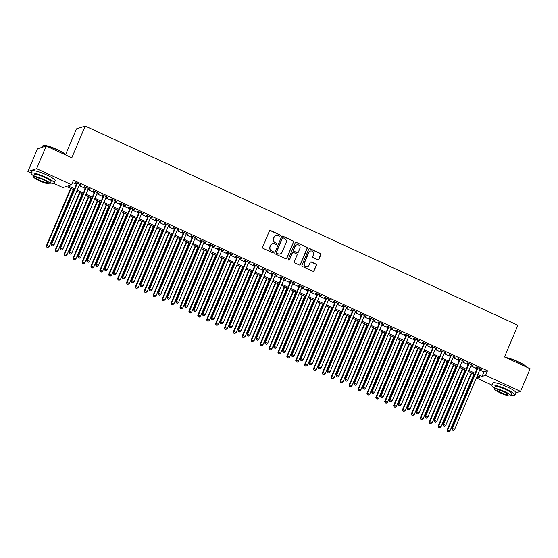 <?xml version="1.0" encoding="UTF-8"?>
<svg xmlns="http://www.w3.org/2000/svg" width="558" height="558" viewBox="0 0 558 558"><rect width="100%" height="100%" fill="white"/><g stroke="black" fill="none" stroke-linecap="round" stroke-linejoin="round"><path stroke-width="0.84" d="M280.269 235.748A0.684 0.663 72.1 0 0 279.921 234.848L270.637 230.573A0.976 0.949 72.1 0 0 269.388 231.061L262.623 247.068A0.976 0.949 72.1 0 0 263.125 248.359L272.409 252.635A0.684 0.663 72.1 0 0 273.281 252.293A0.684 0.663 72.1 0 0 272.932 251.393L271.732 250.835A3.132 3.034 72.1 0 1 270.142 246.706L270.7 245.367A3.132 3.034 72.1 0 1 274.703 243.811L275.903 244.362A0.684 0.663 72.1 0 0 276.775 244.02A0.684 0.663 72.1 0 0 276.426 243.121L275.227 242.563A3.132 3.034 72.1 0 1 273.636 238.433L274.194 237.094A3.132 3.034 72.1 0 1 278.198 235.539L279.398 236.09A0.684 0.663 72.1 0 0 280.269 235.748M279.746 236.146A0.684 0.663 72.1 0 0 279.691 234.925L270.4 230.649A0.976 0.949 72.1 0 0 269.849 230.573M272.757 252.69A0.684 0.663 72.1 0 0 272.702 251.47L271.732 250.835M276.252 244.418A0.684 0.663 72.1 0 0 276.196 243.197L275.227 242.563M317.669 259.714A0.976 0.949 72.1 0 0 318.918 259.226L320.822 254.734A0.976 0.949 72.1 0 0 320.32 253.444L310.011 248.694A0.976 0.949 72.1 0 0 308.755 249.182L301.997 265.19A0.976 0.949 72.1 0 0 302.492 266.487L312.808 271.23A0.976 0.949 72.1 0 0 314.056 270.742L316.344 265.315A0.976 0.949 72.1 0 0 315.849 264.025L311.434 261.995A0.976 0.949 72.1 0 0 310.185 262.483L309.048 265.176A2.616 2.539 72.1 0 1 304.835 265.824A2.616 2.539 72.1 0 1 304.375 263.02L308.825 252.481A2.616 2.539 72.1 0 1 313.038 251.825A2.616 2.539 72.1 0 1 313.505 254.629L312.759 256.387A0.976 0.949 72.1 0 0 313.261 257.677L317.669 259.714M31.297 173.05L27.9 171.48L37.47 148.826L46.202 146.008L71.801 157.788L85.2 126.073L517.901 325.244L504.502 356.96L530.1 368.747L520.53 391.402L515.829 392.916M46.202 146.008L36.633 168.662L71.577 184.747L68.041 185.891L74.5 188.862M479.713 369.975L483.96 371.928L487.497 370.784L73.496 180.22L71.577 184.747M487.497 370.784L485.586 375.311L520.53 391.402M293.641 242.221A0.976 0.949 72.1 0 0 293.138 240.93L282.829 236.18A0.976 0.949 72.1 0 0 281.581 236.669L274.815 252.683A0.976 0.949 72.1 0 0 275.317 253.974L285.626 258.724A0.976 0.949 72.1 0 0 286.875 258.235L293.403 242.298A0.976 0.949 72.1 0 0 292.908 241.007L282.592 236.257A0.976 0.949 72.1 0 0 282.034 236.187M296.417 242.437L306.733 247.187A0.976 0.949 72.1 0 1 307.228 248.477L300.469 264.485A0.976 0.949 72.1 0 1 299.214 264.973L294.805 262.944A0.976 0.949 72.1 0 1 294.303 261.653L297.051 255.159A0.976 0.949 72.1 0 0 296.549 253.869L293.62 252.523A0.976 0.949 72.1 0 0 292.371 253.004L289.518 259.77A0.684 0.663 72.1 0 1 288.416 259.937A0.684 0.663 72.1 0 1 288.291 259.205L295.168 242.925A0.976 0.949 72.1 0 1 296.417 242.437L306.733 247.187M79.41 184.74L81.133 185.075L75.79 182.612L75.197 182.808L76.76 183.519M88.31 188.841L90.033 189.169L84.69 186.714L84.105 186.902L85.66 187.621M97.218 192.935L98.94 193.27L93.598 190.808L93.005 191.003L94.56 191.715M106.118 197.037L107.84 197.365L102.498 194.909L101.912 195.098L103.467 195.816M115.025 201.138L116.748 201.466L111.405 199.004L110.812 199.199L112.367 199.917M123.925 205.232L125.648 205.567L120.305 203.105L119.712 203.293L121.274 204.012M132.832 209.334L134.548 209.662L129.212 207.206L128.619 207.395L130.174 208.113M141.732 213.428L143.455 213.763L138.112 211.301L137.519 211.489L139.082 212.207M150.639 217.529L152.355 217.857L147.012 215.402L146.426 215.59L147.982 216.309M159.539 221.624L161.262 221.958L155.919 219.496L155.326 219.685L156.889 220.403M168.439 225.725L170.162 226.053L164.819 223.598L164.233 223.786L165.789 224.504M177.346 229.819L179.069 230.154L173.726 227.692L173.133 227.887L174.696 228.599M186.246 233.921L187.969 234.248L182.626 231.793L182.041 231.982L183.596 232.7M195.154 238.022L196.876 238.35L191.534 235.888L190.941 236.083L192.503 236.801M204.054 242.116L205.776 242.444L200.434 239.989L199.848 240.177L201.403 240.896M212.961 246.218L214.684 246.545L209.341 244.083L208.748 244.278L210.31 244.997M221.861 250.312L223.584 250.647L218.241 248.184L217.655 248.373L219.21 249.091M230.768 254.413L232.491 254.741L227.148 252.286L226.555 252.474L228.11 253.192M239.668 258.507L241.391 258.842L236.048 256.38L235.462 256.568L237.017 257.287M248.575 262.609L250.291 262.937L244.955 260.481L244.362 260.67L245.918 261.388M257.475 266.703L259.198 267.038L253.855 264.576L253.262 264.771L254.825 265.482M266.382 270.804L268.098 271.132L262.762 268.677L262.169 268.865L263.725 269.584M275.282 274.906L277.005 275.233L271.662 272.771L271.069 272.967L272.632 273.685M284.182 279L285.905 279.328L280.562 276.873L279.976 277.061L281.532 277.779M293.089 283.101L294.812 283.429L289.469 280.967L288.877 281.162L290.439 281.881M301.99 287.196L303.712 287.53L298.37 285.068L297.784 285.257L299.339 285.975M310.897 291.297L312.62 291.625L307.277 289.17L306.684 289.358L308.246 290.076M319.797 295.391L321.52 295.726L316.177 293.264L315.591 293.452L317.146 294.171M328.704 299.493L330.427 299.82L325.084 297.365L324.491 297.554L326.053 298.272M337.604 303.587L339.327 303.922L333.984 301.459L333.398 301.655L334.953 302.366M346.511 307.688L348.234 308.016L342.891 305.561L342.298 305.749L343.854 306.468M355.411 311.789L357.134 312.117L351.791 309.655L351.205 309.85L352.761 310.562M364.318 315.884L366.034 316.212L360.698 313.756L360.105 313.945L361.661 314.663M373.218 319.985L374.941 320.313L369.598 317.851L369.005 318.046L370.568 318.764M382.125 324.079L383.841 324.414L378.505 321.952L377.912 322.14L379.468 322.859M391.025 328.181L392.748 328.509L387.405 326.053L386.813 326.242L388.375 326.96M399.933 332.275L401.648 332.61L396.306 330.148L395.72 330.336L397.275 331.054M408.833 336.376L410.555 336.704L405.213 334.249L404.62 334.437L406.182 335.156M417.733 340.471L419.456 340.805L414.113 338.343L413.527 338.539L415.082 339.25M426.64 344.572L428.363 344.9L423.02 342.445L422.427 342.633L423.989 343.351M435.54 348.673L437.263 349.001L431.92 346.539L431.334 346.734L432.889 347.446M444.447 352.768L446.17 353.095L440.827 350.64L440.234 350.829L441.796 351.547M453.347 356.869L455.07 357.197L449.727 354.735L449.141 354.93L450.697 355.648M462.254 360.963L463.977 361.298L458.634 358.836L458.041 359.024L459.597 359.743M471.154 365.065L472.877 365.392L467.534 362.937L466.948 363.125L468.504 363.844M72.512 182.536L76.411 184.335M79.069 185.556L85.318 188.43M87.969 189.65L94.218 192.531M96.876 193.752L103.125 196.632M105.776 197.853L112.025 200.727M114.676 201.947L120.933 204.828M123.583 206.048L129.833 208.922M132.483 210.143L138.74 213.023M141.39 214.244L147.64 217.118M150.29 218.338L156.547 221.219M159.197 222.44L165.447 225.313M168.097 226.534L174.347 229.415M177.005 230.635L183.254 233.509M185.905 234.737L192.154 237.61M194.812 238.831L201.061 241.712M203.712 242.932L209.961 245.806M212.619 247.027L218.869 249.907M221.519 251.128L227.769 254.002M230.426 255.222L236.676 258.103M239.326 259.324L245.576 262.197M248.226 263.418L254.483 266.299M257.133 267.519L263.383 270.393M266.033 271.62L272.29 274.494M274.941 275.715L281.19 278.595M283.841 279.816L290.09 282.69M292.748 283.91L298.997 286.791M301.648 288.012L307.897 290.885M310.555 292.106L316.805 294.987M319.455 296.207L325.705 299.081M328.362 300.302L334.612 303.182M337.262 304.403L343.512 307.277M346.169 308.497L352.419 311.378M355.069 312.599L361.319 315.479M363.969 316.7L370.226 319.574M372.877 320.794L379.126 323.675M381.777 324.896L388.033 327.769M390.684 328.99L396.933 331.87M399.584 333.091L405.833 335.965M408.491 337.185L414.74 340.066M417.391 341.287L423.641 344.16M426.298 345.381L432.548 348.262M435.198 349.482L441.448 352.363M444.105 353.584L450.355 356.457M453.005 357.678L459.255 360.559M461.912 361.779L468.162 364.653M470.812 365.874L477.062 368.754M480.061 369.159L481.777 369.494L476.441 367.031L475.848 367.22L477.404 367.938M85.2 126.073L76.467 128.891L65.53 154.782M27.9 171.48L36.633 168.662M492.044 385.132L476.853 378.136L480.389 376.992L477.341 375.59M477.829 375.813L476.853 378.136M74.04 189.95L66.388 186.428L62.845 187.565L53.568 183.296M474.691 374.369L468.441 371.489M465.79 370.268L459.541 367.394M456.883 366.174L450.634 363.293M447.983 362.072L441.734 359.199M439.076 357.971L432.827 355.097M430.176 353.877L423.927 350.996M421.269 349.775L415.019 346.902M412.369 345.681L406.119 342.8M403.462 341.58L397.212 338.706M394.562 337.485L388.312 334.605M385.662 333.384L379.405 330.51M376.755 329.29L370.505 326.409M367.855 325.188L361.598 322.315M358.947 321.087L352.698 318.213M350.047 316.993L343.798 314.112M341.14 312.892L334.891 310.018M332.24 308.797L325.991 305.917M323.333 304.696L317.084 301.822M314.433 300.602L308.183 297.721M305.526 296.5L299.276 293.627M296.626 292.406L290.376 289.525M287.719 288.305L281.469 285.431M278.819 284.21L272.569 281.33M269.919 280.109L263.662 277.228M261.011 276.008L254.762 273.134M252.111 271.913L245.855 269.033M243.204 267.812L236.955 264.938M234.304 263.718L228.048 260.837M225.397 259.616L219.148 256.743M216.497 255.522L210.247 252.641M207.59 251.421L201.34 248.547M198.69 247.327L192.44 244.446M189.783 243.225L183.533 240.345M180.883 239.124L174.633 236.25M171.976 235.03L165.726 232.149M163.076 230.928L156.826 228.055M154.168 226.834L147.919 223.953M145.268 222.733L139.019 219.859M136.368 218.638L130.112 215.758M127.461 214.537L121.212 211.663M118.561 210.443L112.304 207.562M109.654 206.341L103.404 203.461M100.754 202.24L94.504 199.366M91.847 198.146L85.597 195.265M82.947 194.044L76.697 191.171M477.801 374.502L482.042 376.455L485.586 375.311M77.15 190.083L83.4 192.963M86.058 194.184L92.307 197.065M94.958 198.285L101.207 201.159M103.865 202.38L110.114 205.26M112.765 206.481L119.014 209.355M121.672 210.575L127.922 213.456M130.572 214.677L136.822 217.55M139.472 218.771L145.729 221.652M148.379 222.872L154.629 225.746M157.279 226.966L163.536 229.847M166.186 231.068L172.436 233.948M175.086 235.169L181.336 238.043M183.994 239.263L190.243 242.144M192.894 243.365L199.143 246.238M201.801 247.459L208.05 250.34M210.701 251.56L216.95 254.434M219.608 255.655L225.857 258.535M228.508 259.756L234.758 262.63M237.415 263.85L243.665 266.731M246.315 267.952L252.565 270.832M255.215 272.053L261.472 274.927M264.122 276.147L270.372 279.028M273.022 280.249L279.279 283.122M281.93 284.343L288.179 287.224M290.83 288.444L297.086 291.318M299.737 292.538L305.986 295.419M308.637 296.64L314.886 299.513M317.544 300.734L323.793 303.615M326.444 304.835L332.694 307.709M335.351 308.937L341.601 311.81M344.251 313.031L350.501 315.912M353.158 317.132L359.408 320.006M362.058 321.227L368.308 324.107M370.965 325.328L377.215 328.202M379.865 329.422L386.115 332.303M388.766 333.524L395.022 336.397M397.673 337.618L403.922 340.499M406.573 341.719L412.829 344.593M415.48 345.821L421.729 348.694M424.38 349.915L430.63 352.796M433.287 354.016L439.537 356.89M442.187 358.11L448.437 360.991M451.094 362.212L457.344 365.085M459.994 366.306L466.244 369.187M468.901 370.407L475.151 373.281M483.96 371.928L482.042 376.455M80.54 185.263L80.701 184.879M89.447 189.364L89.608 188.974M98.347 193.459L98.508 193.075M107.248 197.56L107.415 197.169M116.155 201.654L116.315 201.271M125.055 205.756L125.222 205.365M133.962 209.85L134.122 209.466M142.862 213.951L143.029 213.561M151.769 218.045L151.929 217.662M160.669 222.147L160.837 221.763M169.576 226.248L169.737 225.857M178.476 230.342L178.644 229.959M187.383 234.444L187.544 234.053M196.283 238.538L196.451 238.154M205.191 242.639L205.351 242.249M214.091 246.734L214.251 246.35M222.991 250.835L223.158 250.444M231.898 254.929L232.058 254.546M240.798 259.031L240.965 258.647M249.705 263.132L249.865 262.741M258.605 267.226L258.772 266.843M267.512 271.327L267.673 270.937M276.412 275.422L276.58 275.038M285.319 279.523L285.48 279.133M294.219 283.617L294.387 283.234M303.127 287.719L303.287 287.328M312.027 291.813L312.194 291.429M320.934 295.914L321.094 295.531M329.834 300.016L329.994 299.625M338.734 304.11L338.901 303.726M347.641 308.211L347.801 307.821M356.541 312.306L356.708 311.922M365.448 316.407L365.609 316.016M374.348 320.501L374.516 320.118M383.255 324.603L383.416 324.212M392.155 328.697L392.323 328.313M401.062 332.798L401.223 332.408M409.963 336.899L410.13 336.509M418.87 340.994L419.03 340.61M427.77 345.095L427.937 344.704M436.677 349.189L436.837 348.806M445.577 353.291L445.737 352.9M454.477 357.385L454.644 357.001M463.384 361.486L463.545 361.096M472.284 365.581L472.452 365.197M481.191 369.682L481.352 369.291M275.917 235.441A3.132 3.034 72.1 0 0 273.964 237.171L274.194 237.094M274.989 242.639A3.132 3.034 72.1 0 1 273.399 238.51L273.964 237.171M272.423 243.713A3.132 3.034 72.1 0 0 270.47 245.443L270.7 245.367M271.495 250.912A3.132 3.034 72.1 0 1 269.905 246.782L270.47 245.443M286.184 258.793A0.976 0.949 72.1 0 0 286.638 258.312L293.403 242.298M283.262 237.868A0.684 0.663 72.1 0 0 282.39 238.21L276.454 252.265A0.684 0.663 72.1 0 0 276.803 253.172L278.072 253.757A3.132 3.034 72.1 0 0 282.069 252.195L286.128 242.591A3.132 3.034 72.1 0 0 284.531 238.454L283.262 237.868M282.676 237.889A0.684 0.663 72.1 0 0 282.153 238.287L282.39 238.21M280.116 253.925A3.132 3.034 72.1 0 1 277.835 253.827L276.566 253.248A0.684 0.663 72.1 0 1 276.217 252.342L282.153 238.287M299.772 265.05A0.976 0.949 72.1 0 0 300.232 264.562L306.991 248.554A0.976 0.949 72.1 0 0 306.495 247.264M292.831 252.523A0.976 0.949 72.1 0 0 292.134 253.081L289.518 259.77M299.897 248.422A2.616 2.539 72.1 0 0 296.751 244.85A2.616 2.539 72.1 0 0 295.217 246.266L293.647 249.984A0.976 0.949 72.1 0 0 294.15 251.274L297.079 252.621A0.976 0.949 72.1 0 0 298.328 252.132L299.897 248.422M296.633 244.892A2.616 2.539 72.1 0 0 294.98 246.343L295.217 246.266M297.63 252.697A0.976 0.949 72.1 0 1 296.842 252.697L293.913 251.351A0.976 0.949 72.1 0 1 293.41 250.061L294.98 246.343M296.179 242.514A0.976 0.949 72.1 0 0 295.628 242.444M310.241 251.107A2.616 2.539 72.1 0 0 308.588 252.558L308.825 252.481M307.395 266.626A2.616 2.539 72.1 0 1 304.138 263.097L308.588 252.558M313.359 271.3A0.976 0.949 72.1 0 0 313.819 270.818L316.114 265.392A0.976 0.949 72.1 0 0 315.612 264.101L311.197 262.072A0.976 0.949 72.1 0 0 310.646 261.995M318.227 259.784A0.976 0.949 72.1 0 0 318.688 259.303L320.585 254.811A0.976 0.949 72.1 0 0 320.083 253.52L309.774 248.77A0.976 0.949 72.1 0 0 309.216 248.701M70.629 188.381L46.426 245.673L47.018 245.478L49.243 246.503L73.279 189.601M71.054 188.576L47.018 245.478L46.774 247.096L47.897 247.431L47.012 247.02M49.243 246.503L47.897 247.431M46.774 247.096L46.426 245.673M76.92 183.136L51.148 244.146L51.741 243.958L77.346 183.331M51.734 245.499L52.619 245.911L51.734 245.499L51.741 243.958L53.966 244.983L79.571 184.356M51.148 244.146L51.496 245.576M52.619 245.911L53.966 244.983M65.523 154.901A12.471 2.065 -157.1 0 0 57.202 149.802A12.471 2.065 -157.1 0 0 43.064 145.652L43.447 145.499A12.171 2.016 22.9 0 1 57.251 149.551A12.171 2.016 22.9 0 1 65.551 154.838L65.593 154.929M43.064 145.652A12.471 2.065 -157.1 0 0 42.771 145.903L42.171 147.312M50.408 182.933A12.471 2.065 -157.1 0 0 54.182 182.968A12.471 2.065 -157.1 0 0 45.644 177.165A12.471 2.065 -157.1 0 0 31.206 173.266A12.471 2.065 -157.1 0 0 33.864 175.944M54.182 182.968L55.137 180.708A12.471 2.065 -157.1 0 0 46.6 174.898A12.471 2.065 -157.1 0 0 32.162 170.999L31.206 173.266M33.543 176.712L34.422 174.626A8.977 1.486 22.9 0 1 44.814 177.43A8.977 1.486 22.9 0 1 50.959 181.615L50.081 183.694A8.977 1.486 -157.1 0 0 43.936 179.516A8.977 1.486 -157.1 0 0 33.543 176.712A8.977 1.486 -157.1 0 0 39.688 180.89A8.977 1.486 -157.1 0 0 50.081 183.694M40.441 180.646A5.782 0.956 -157.1 0 0 47.144 182.452A5.782 0.956 -157.1 0 0 43.182 179.76A5.782 0.956 -157.1 0 0 36.486 177.953A5.782 0.956 -157.1 0 0 40.441 180.646M505.722 357.525A12.171 2.016 22.9 0 1 517.998 361.633A12.171 2.016 22.9 0 1 526.299 366.92L526.34 367.011M526.271 366.983A12.471 2.065 -157.1 0 0 517.95 361.877A12.471 2.065 -157.1 0 0 506.385 357.831M511.156 395.015A12.471 2.065 -157.1 0 0 514.929 395.05A12.471 2.065 -157.1 0 0 506.392 389.247A12.471 2.065 -157.1 0 0 491.954 385.348A12.471 2.065 -157.1 0 0 494.611 388.026M514.929 395.05L515.885 392.783A12.471 2.065 -157.1 0 0 507.348 386.98A12.471 2.065 -157.1 0 0 492.909 383.081L491.954 385.348M494.29 388.793L495.169 386.708A8.977 1.486 22.9 0 1 505.562 389.512A8.977 1.486 22.9 0 1 511.707 393.69L510.828 395.775A8.977 1.486 -157.1 0 0 504.683 391.597A8.977 1.486 -157.1 0 0 494.29 388.793A8.977 1.486 -157.1 0 0 500.435 392.971A8.977 1.486 -157.1 0 0 510.828 395.775M501.189 392.727A5.782 0.956 -157.1 0 0 507.892 394.534A5.782 0.956 -157.1 0 0 503.93 391.842A5.782 0.956 -157.1 0 0 497.234 390.035A5.782 0.956 -157.1 0 0 501.189 392.727M79.529 192.475L55.333 249.768L58.144 250.605L82.186 193.696M79.961 192.67L55.919 249.579L55.674 251.198L56.804 251.532L55.912 251.121M58.144 250.605L56.804 251.532M55.674 251.198L55.333 249.768M88.436 196.576L64.233 253.869L64.826 253.674L67.051 254.699L91.087 197.797M88.862 196.772L64.826 253.674L64.582 255.292L65.704 255.627L64.819 255.215M67.051 254.699L65.704 255.627M64.582 255.292L64.233 253.869M97.336 200.671L73.14 257.963L75.951 258.8L99.994 201.891M97.762 200.866L73.726 257.775L73.482 259.393L74.612 259.728L73.719 259.317M75.951 258.8L74.612 259.728M73.482 259.393L73.14 257.963M106.243 204.772L82.04 262.065L82.633 261.869L84.858 262.895L108.894 205.993M106.669 204.967L82.633 261.869L82.389 263.495L83.512 263.822L82.626 263.418M84.858 262.895L83.512 263.822M82.389 263.495L82.04 262.065M85.82 187.23L60.055 248.247L60.641 248.052L86.253 187.432M60.634 249.593L61.526 250.005L60.634 249.593L60.641 248.052L62.866 249.077L88.478 188.451M60.055 248.247L60.397 249.67M61.526 250.005L62.866 249.077M94.727 191.331L68.955 252.342L69.548 252.153L95.153 191.527M69.541 253.695L70.427 254.106L69.541 253.695L69.548 252.153L71.773 253.179L97.378 192.552M68.955 252.342L69.304 253.771M70.427 254.106L71.773 253.179M103.628 195.433L77.855 256.443L78.448 256.248L104.06 195.628M78.441 257.796L79.334 258.201L78.441 257.796L78.448 256.248L80.673 257.273L106.285 196.653M77.855 256.443L78.204 257.866M79.334 258.201L80.673 257.273M112.535 199.527L86.762 260.537L87.355 260.349L112.96 199.722M87.348 261.89L88.234 262.302L87.348 261.89L87.355 260.349L89.58 261.374L115.185 200.747M86.762 260.537L87.111 261.967M88.234 262.302L89.58 261.374M115.143 208.866L90.94 266.159L91.533 265.971L93.758 266.996L117.801 210.087M115.569 209.062L91.533 265.971L91.289 267.589L92.419 267.924L91.526 267.512M93.758 266.996L92.419 267.924M91.289 267.589L90.94 266.159M121.435 203.628L95.662 264.638L96.255 264.443L121.86 203.823M96.248 265.992L97.141 266.396L96.248 265.992L96.255 264.443L98.48 265.469L124.092 204.849M95.662 264.638L96.011 266.068M97.141 266.396L98.48 265.469M124.05 212.968L99.847 270.26L102.665 271.09L126.701 214.188M124.476 213.163L100.44 270.072L100.196 271.69L101.319 272.018L100.433 271.613M102.665 271.09L101.319 272.018M100.196 271.69L99.847 270.26M130.342 207.722L104.569 268.733L105.155 268.544L130.767 207.918M105.148 270.086L106.041 270.497L105.148 270.086L105.155 268.544L107.387 269.57L132.992 208.943M104.569 268.733L104.918 270.163M106.041 270.497L107.387 269.57M132.95 217.062L108.747 274.355L109.34 274.166L111.565 275.192L135.601 218.283M133.376 217.264L109.34 274.166L109.096 275.785L110.226 276.119L109.333 275.708M111.565 275.192L110.226 276.119M109.096 275.785L108.747 274.355M139.242 211.824L113.469 272.834L114.062 272.646L139.667 212.019M114.055 274.187L114.948 274.592L114.055 274.187L114.062 272.646L116.287 273.664L141.899 213.044M113.469 272.834L113.818 274.264M114.948 274.592L116.287 273.664M141.858 221.163L117.654 278.456L120.472 279.293L144.508 222.384M142.283 221.359L118.24 278.268L118.003 279.886L119.126 280.221L118.233 279.809M120.472 279.293L119.126 280.221M118.003 279.886L117.654 278.456M148.149 215.918L122.376 276.928L122.962 276.74L148.574 216.113M122.955 278.282L123.848 278.693L122.955 278.282L122.962 276.74L125.187 277.765L150.799 217.139M122.376 276.928L122.725 278.358M123.848 278.693L125.187 277.765M150.758 225.258L126.554 282.557L127.147 282.362L129.372 283.387L153.408 226.485M151.183 225.46L127.147 282.362L126.903 283.98L128.033 284.315L127.14 283.903M129.372 283.387L128.033 284.315M126.903 283.98L126.554 282.557M159.665 229.359L135.461 286.652L138.279 287.489L162.315 230.58M160.09 229.554L136.047 286.463L135.81 288.081L136.933 288.416L136.04 288.005M138.279 287.489L136.933 288.416M135.81 288.081L135.461 286.652M168.565 233.46L144.362 290.753L144.954 290.558L147.179 291.583L171.215 234.681M168.99 233.656L144.954 290.558L144.71 292.176L145.84 292.511L144.947 292.099M147.179 291.583L145.84 292.511M144.71 292.176L144.362 290.753M177.465 237.555L153.269 294.847L156.08 295.684L180.122 238.775M177.897 237.75L153.855 294.659L153.617 296.277L154.74 296.612L153.848 296.2M156.08 295.684L154.74 296.612M153.617 296.277L153.269 294.847M186.372 241.656L162.169 298.949L162.762 298.753L164.987 299.779L189.023 242.876M186.797 241.851L162.762 298.753L162.518 300.378L163.64 300.706L162.755 300.302M164.987 299.779L163.64 300.706M162.518 300.378L162.169 298.949M195.272 245.75L171.076 303.043L173.887 303.88L197.93 246.971M195.705 245.945L171.662 302.854L171.418 304.473L172.548 304.808L171.655 304.396M173.887 303.88L172.548 304.808M171.418 304.473L171.076 303.043M204.179 249.851L179.976 307.144L182.794 307.974L206.83 251.072M204.605 250.047L180.569 306.956L180.325 308.574L181.448 308.902L180.562 308.497M182.794 307.974L181.448 308.902M180.325 308.574L179.976 307.144M213.079 253.946L188.883 311.238L191.694 312.075L215.737 255.166M213.512 254.148L189.469 311.05L189.225 312.668L190.355 313.003L189.462 312.592M191.694 312.075L190.355 313.003M189.225 312.668L188.883 311.238M221.986 258.047L197.783 315.34L198.376 315.151L200.601 316.177L224.637 259.268M222.412 258.242L198.376 315.151L198.132 316.77L199.255 317.104L198.369 316.693M200.601 316.177L199.255 317.104M198.132 316.77L197.783 315.34M230.886 262.141L206.69 319.441L207.276 319.246L209.501 320.271L233.544 263.369M231.312 262.344L207.276 319.246L207.032 320.864L208.162 321.199L207.269 320.787M209.501 320.271L208.162 321.199M207.032 320.864L206.69 319.441M239.794 266.243L215.59 323.535L216.183 323.347L218.408 324.372L242.444 267.463M240.219 266.438L216.183 323.347L215.939 324.965L217.062 325.3L216.176 324.889M218.408 324.372L217.062 325.3M215.939 324.965L215.59 323.535M248.694 270.344L224.49 327.637L225.083 327.441L227.308 328.467L251.344 271.565M249.119 270.539L225.083 327.441L224.839 329.06L225.969 329.394L225.076 328.983M227.308 328.467L225.969 329.394M224.839 329.06L224.49 327.637M157.049 220.019L131.276 281.03L131.869 280.841L157.475 220.215M131.862 282.383L132.748 282.794L131.862 282.383L131.869 280.841L134.094 281.867L159.7 221.24M131.276 281.03L131.625 282.46M132.748 282.794L134.094 281.867M165.956 224.114L140.184 285.131L140.769 284.936L166.382 224.316M140.762 286.477L141.655 286.889L140.762 286.477L140.769 284.936L142.994 285.961L168.607 225.334M140.184 285.131L140.525 286.554M141.655 286.889L142.994 285.961M174.856 228.215L149.084 289.225L149.677 289.037L175.282 228.41M149.67 290.579L150.555 290.99L149.67 290.579L149.677 289.037L151.902 290.062L177.507 229.436M149.084 289.225L149.432 290.655M150.555 290.99L151.902 290.062M183.763 232.316L157.991 293.327L158.577 293.131L184.189 232.512M158.57 294.673L159.462 295.084L158.57 294.673L158.577 293.131L160.802 294.157L186.414 233.537M157.991 293.327L158.333 294.75M159.462 295.084L160.802 294.157M192.663 236.411L166.891 297.421L167.484 297.233L193.089 236.606M167.477 298.774L168.363 299.186L167.477 298.774L167.484 297.233L169.709 298.258L195.314 237.631M166.891 297.421L167.24 298.851M168.363 299.186L169.709 298.258M201.564 240.512L175.798 301.522L176.384 301.327L201.996 240.707M176.377 302.875L177.27 303.28L176.377 302.875L176.384 301.327L178.609 302.352L204.221 241.733M175.798 301.522L176.14 302.952M177.27 303.28L178.609 302.352M210.471 244.606L184.698 305.617L185.291 305.428L210.896 244.802M185.284 306.97L186.17 307.381L185.284 306.97L185.291 305.428L187.516 306.454L213.121 245.827M184.698 305.617L185.047 307.046M186.17 307.381L187.516 306.454M219.371 248.708L193.598 309.718L194.191 309.53L219.803 248.903M194.184 311.071L195.077 311.476L194.184 311.071L194.191 309.53L196.416 310.548L222.028 249.928M193.598 309.718L193.947 311.148M195.077 311.476L196.416 310.548M228.278 252.802L202.505 313.812L203.098 313.624L228.703 252.997M203.091 315.165L203.977 315.577L203.091 315.165L203.098 313.624L205.323 314.649L230.928 254.023M202.505 313.812L202.854 315.242M203.977 315.577L205.323 314.649M237.178 256.903L211.405 317.914L211.998 317.725L237.61 257.099M211.991 319.267L212.884 319.678L211.991 319.267L211.998 317.725L214.223 318.751L239.835 258.124M211.405 317.914L211.754 319.343M212.884 319.678L214.223 318.751M246.085 260.998L220.312 322.015L220.898 321.82L246.51 261.2M220.891 323.361L221.784 323.773L220.891 323.361L220.898 321.82L223.13 322.845L248.735 262.218M220.312 322.015L220.661 323.438M221.784 323.773L223.13 322.845M254.985 265.099L229.212 326.109L229.805 325.921L255.411 265.294M229.798 327.462L230.691 327.874L229.798 327.462L229.805 325.921L232.03 326.946L257.643 266.319M229.212 326.109L229.561 327.539M230.691 327.874L232.03 326.946M257.601 274.438L233.397 331.731L233.99 331.543L236.215 332.568L260.251 275.659M258.026 274.634L233.99 331.543L233.746 333.161L234.869 333.496L233.983 333.084M236.215 332.568L234.869 333.496M233.746 333.161L233.397 331.731M266.501 278.54L242.298 335.832L242.89 335.637L245.115 336.662L269.151 279.76M266.926 278.735L242.89 335.637L242.646 337.255L243.776 337.59L242.883 337.185M245.115 336.662L243.776 337.59M242.646 337.255L242.298 335.832M275.408 282.634L251.205 339.927L254.023 340.764L278.058 283.855M275.833 282.829L251.791 339.738L251.553 341.356L252.676 341.691L251.784 341.28M254.023 340.764L252.676 341.691M251.553 341.356L251.205 339.927M284.308 286.735L260.105 344.028L262.923 344.858L286.958 287.956M284.733 286.931L260.698 343.84L260.453 345.458L261.583 345.786L260.691 345.381M262.923 344.858L261.583 345.786M260.453 345.458L260.105 344.028M263.892 269.193L238.12 330.21L238.705 330.015L264.318 269.395M238.698 331.557L239.591 331.968L238.698 331.557L238.705 330.015L240.937 331.04L266.543 270.421M238.12 330.21L238.468 331.633M239.591 331.968L240.937 331.04M272.792 273.294L247.02 334.305L247.613 334.116L273.218 273.49M247.606 335.658L248.498 336.069L247.606 335.658L247.613 334.116L249.838 335.142L275.443 274.515M247.02 334.305L247.368 335.735M248.498 336.069L249.838 335.142M281.699 277.396L255.927 338.406L256.513 338.211L282.125 277.591M256.506 339.759L257.398 340.164L256.506 339.759L256.513 338.211L258.738 339.236L284.35 278.616M255.927 338.406L256.268 339.829M257.398 340.164L258.738 339.236M290.599 281.49L264.827 342.5L265.42 342.312L291.025 281.685M265.413 343.854L266.299 344.265L265.413 343.854L265.42 342.312L267.645 343.337L293.25 282.711M264.827 342.5L265.176 343.93M266.299 344.265L267.645 343.337M293.208 290.83L269.012 348.122L271.823 348.959L295.866 292.05M293.641 291.025L269.598 347.934L269.361 349.552L270.484 349.887L269.591 349.475M271.823 348.959L270.484 349.887M269.361 349.552L269.012 348.122M299.506 285.591L273.734 346.602L274.32 346.413L299.932 285.787M274.313 347.955L275.206 348.359L274.313 347.955L274.32 346.413L276.545 347.432L302.157 286.812M273.734 346.602L274.076 348.032M275.206 348.359L276.545 347.432M302.115 294.931L277.912 352.224L280.73 353.054L304.766 296.152M302.541 295.126L278.505 352.035L278.261 353.653L279.384 353.988L278.498 353.577M280.73 353.054L279.384 353.988M278.261 353.653L277.912 352.224M308.407 289.686L282.634 350.696L283.227 350.508L308.832 289.881M283.22 352.049L284.106 352.461L283.22 352.049L283.227 350.508L285.452 351.533L311.057 290.906M282.634 350.696L282.983 352.126M284.106 352.461L285.452 351.533M311.015 299.025L286.819 356.318L289.63 357.155L313.673 300.246M311.448 299.228L287.405 356.13L287.161 357.748L288.291 358.083L287.398 357.671M289.63 357.155L288.291 358.083M287.161 357.748L286.819 356.318M317.307 293.787L291.541 354.797L292.127 354.609L317.739 293.982M292.12 356.15L293.013 356.562L292.12 356.15L292.127 354.609L294.352 355.634L319.964 295.008M291.541 354.797L291.883 356.227M293.013 356.562L294.352 355.634M319.922 303.127L295.719 360.419L296.312 360.231L298.537 361.256L322.573 304.347M320.348 303.322L296.312 360.231L296.068 361.849L297.191 362.184L296.305 361.772M298.537 361.256L297.191 362.184M296.068 361.849L295.719 360.419M326.214 297.881L300.441 358.892L301.034 358.703L326.639 298.084M301.027 360.245L301.913 360.656L301.027 360.245L301.034 358.703L303.259 359.729L328.864 299.102M300.441 358.892L300.79 360.322M301.913 360.656L303.259 359.729M328.822 307.228L304.626 364.52L305.212 364.325L307.437 365.35L331.48 308.448M329.255 307.423L305.212 364.325L304.968 365.943L306.098 366.278L305.205 365.867M307.437 365.35L306.098 366.278M304.968 365.943L304.626 364.52M335.114 301.983L309.341 362.993L309.934 362.805L335.546 302.178M309.927 364.346L310.82 364.758L309.927 364.346L309.934 362.805L312.159 363.83L337.771 303.203M309.341 362.993L309.69 364.423M310.82 364.758L312.159 363.83M337.729 311.322L313.526 368.615L314.119 368.426L316.344 369.452L340.38 312.543M338.155 311.517L314.119 368.426L313.875 370.045L314.998 370.379L314.112 369.968M316.344 369.452L314.998 370.379M313.875 370.045L313.526 368.615M344.021 306.077L318.248 367.094L318.841 366.899L344.446 306.279M318.834 368.44L319.72 368.852L318.834 368.44L318.841 366.899L321.066 367.924L346.671 307.305M318.248 367.094L318.597 368.517M319.72 368.852L321.066 367.924M346.63 315.423L322.433 372.716L323.019 372.521L325.244 373.546L349.287 316.644M347.055 315.619L323.019 372.521L322.775 374.139L323.905 374.474L323.012 374.069M325.244 373.546L323.905 374.474M322.775 374.139L322.433 372.716M352.921 310.178L327.148 371.189L327.741 371L353.353 310.374M327.734 372.542L328.627 372.953L327.734 372.542L327.741 371L329.966 372.026L355.579 311.399M327.148 371.189L327.497 372.618M328.627 372.953L329.966 372.026M355.537 319.518L331.333 376.81L331.926 376.622L334.151 377.647L358.187 320.738M355.962 319.713L331.926 376.622L331.682 378.24L332.805 378.575L331.919 378.164M334.151 377.647L332.805 378.575M331.682 378.24L331.333 376.81M361.828 314.28L336.055 375.29L336.641 375.095L362.254 314.475M336.634 376.643L337.527 377.048L336.634 376.643L336.641 375.095L338.873 376.12L364.479 315.5M336.055 375.29L336.404 376.713M337.527 377.048L338.873 376.12M364.437 323.619L340.234 380.912L340.826 380.716L343.051 381.742L367.087 324.84M364.862 323.814L340.826 380.716L340.582 382.342L341.712 382.669L340.819 382.265M343.051 381.742L341.712 382.669M340.582 382.342L340.234 380.912M370.728 318.374L344.956 379.384L345.548 379.196L371.154 318.569M345.541 380.737L346.434 381.149L345.541 380.737L345.548 379.196L347.774 380.221L373.386 319.594M344.956 379.384L345.304 380.814M346.434 381.149L347.774 380.221M373.344 327.713L349.141 385.006L349.733 384.818L351.959 385.843L375.994 328.934M373.769 327.909L349.733 384.818L349.489 386.436L350.612 386.771L349.726 386.359M351.959 385.843L350.612 386.771M349.489 386.436L349.141 385.006M379.635 322.475L353.863 383.485L354.449 383.29L380.061 322.67M354.442 384.839L355.334 385.243L354.442 384.839L354.449 383.29L356.681 384.316L382.286 323.696M353.863 383.485L354.211 384.915M355.334 385.243L356.681 384.316M382.244 331.815L358.041 389.107L360.859 389.937L384.894 333.035M382.669 332.01L358.634 388.919L358.389 390.537L359.519 390.872L358.627 390.46M360.859 389.937L359.519 390.872M358.389 390.537L358.041 389.107M388.535 326.57L362.763 387.58L363.356 387.392L388.961 326.765M363.349 388.933L364.241 389.345L363.349 388.933L363.356 387.392L365.581 388.417L391.186 327.79M362.763 387.58L363.112 389.01M364.241 389.345L365.581 388.417M391.151 335.909L366.948 393.202L369.766 394.039L393.802 337.13M391.577 336.111L367.534 393.013L367.297 394.632L368.42 394.966L367.527 394.555M369.766 394.039L368.42 394.966M367.297 394.632L366.948 393.202M397.442 330.671L371.67 391.681L372.256 391.493L397.868 330.866M372.249 393.034L373.142 393.446L372.249 393.034L372.256 391.493L374.481 392.511L400.093 331.891M371.67 391.681L372.012 393.111M373.142 393.446L374.481 392.511M400.051 340.01L375.848 397.303L376.441 397.115L378.666 398.14L402.702 341.231M400.477 340.206L376.441 397.115L376.197 398.733L377.327 399.068L376.434 398.656M378.666 398.14L377.327 399.068M376.197 398.733L375.848 397.303M406.343 334.765L380.57 395.775L381.163 395.587L406.768 334.96M381.156 397.129L382.042 397.54L381.156 397.129L381.163 395.587L383.388 396.612L408.993 335.986M380.57 395.775L380.919 397.205M382.042 397.54L383.388 396.612M408.958 344.112L384.755 401.404L385.341 401.209L387.566 402.234L411.609 345.332M409.384 344.307L385.341 401.209L385.104 402.827L386.227 403.162L385.334 402.75M387.566 402.234L386.227 403.162M385.104 402.827L384.755 401.404M415.25 338.866L389.477 399.877L390.063 399.688L415.675 339.062M390.056 401.23L390.949 401.641L390.056 401.23L390.063 399.688L392.288 400.714L417.9 340.087M389.477 399.877L389.819 401.307M390.949 401.641L392.288 400.714M417.858 348.206L393.655 405.499L394.248 405.31L396.473 406.336L420.509 349.427M418.284 348.401L394.248 405.31L394.004 406.928L395.127 407.263L394.241 406.852M396.473 406.336L395.127 407.263M394.004 406.928L393.655 405.499M424.15 342.961L398.377 403.978L398.97 403.783L424.575 343.163M398.963 405.324L399.849 405.736L398.963 405.324L398.97 403.783L401.195 404.808L426.8 344.181M398.377 403.978L398.726 405.401M399.849 405.736L401.195 404.808M426.758 352.307L402.562 409.6L403.148 409.405L405.373 410.43L429.416 353.528M427.191 352.503L403.148 409.405L402.904 411.023L404.034 411.358L403.141 410.953M405.373 410.43L404.034 411.358M402.904 411.023L402.562 409.6M433.057 347.062L407.284 408.072L407.87 407.884L433.482 347.257M407.863 409.426L408.756 409.837L407.863 409.426L407.87 407.884L410.095 408.909L435.707 348.283M407.284 408.072L407.626 409.502M408.756 409.837L410.095 408.909M435.665 356.402L411.462 413.694L412.055 413.506L414.28 414.531L438.316 357.622M436.091 356.597L412.055 413.506L411.811 415.124L412.934 415.459L412.048 415.047M414.28 414.531L412.934 415.459M411.811 415.124L411.462 413.694M441.957 351.163L416.184 412.174L416.777 411.978L442.382 351.359M416.77 413.527L417.656 413.931L416.77 413.527L416.777 411.978L419.002 413.004L444.607 352.384M416.184 412.174L416.533 413.597M417.656 413.931L419.002 413.004M444.566 360.503L420.369 417.796L420.955 417.6L423.18 418.626L447.223 361.724M444.998 360.698L420.955 417.6L420.711 419.225L421.841 419.553L420.948 419.149M423.18 418.626L421.841 419.553M420.711 419.225L420.369 417.796M450.857 355.258L425.084 416.268L425.677 416.08L451.289 355.453M425.67 417.621L426.563 418.033L425.67 417.621L425.677 416.08L427.902 417.105L453.515 356.478M425.084 416.268L425.433 417.698M426.563 418.033L427.902 417.105M453.473 364.597L429.269 421.89L429.862 421.702L432.087 422.727L456.123 365.818M453.898 364.793L429.862 421.702L429.618 423.32L430.741 423.655L429.855 423.243M432.087 422.727L430.741 423.655M429.618 423.32L429.269 421.89M459.764 359.359L433.991 420.369L434.584 420.174L460.19 359.554M434.577 421.722L435.463 422.127L434.577 421.722L434.584 420.174L436.809 421.199L462.415 360.58M433.991 420.369L434.34 421.799M435.463 422.127L436.809 421.199M462.373 368.699L438.176 425.991L440.987 426.821L465.03 369.919M462.798 368.894L438.762 425.803L438.518 427.421L439.648 427.749L438.755 427.344M440.987 426.821L439.648 427.749M438.518 427.421L438.176 425.991M468.664 363.453L442.892 424.464L443.484 424.275L469.097 363.649M443.477 425.817L444.37 426.228L443.477 425.817L443.484 424.275L445.709 425.301L471.322 364.674M442.892 424.464L443.24 425.894M444.37 426.228L445.709 425.301M471.28 372.793L447.077 430.085L447.669 429.897L449.894 430.922L473.93 374.013M471.705 372.995L447.669 429.897L447.425 431.515L448.548 431.85L447.662 431.439M449.894 430.922L448.548 431.85M447.425 431.515L447.077 430.085M477.571 367.555L451.799 428.565L452.385 428.377L477.997 367.75M452.385 429.918L453.27 430.323L452.385 429.918L452.385 428.377L454.617 429.395L480.222 368.775M451.799 428.565L452.147 429.995M453.27 430.323L454.617 429.395"/></g></svg>
